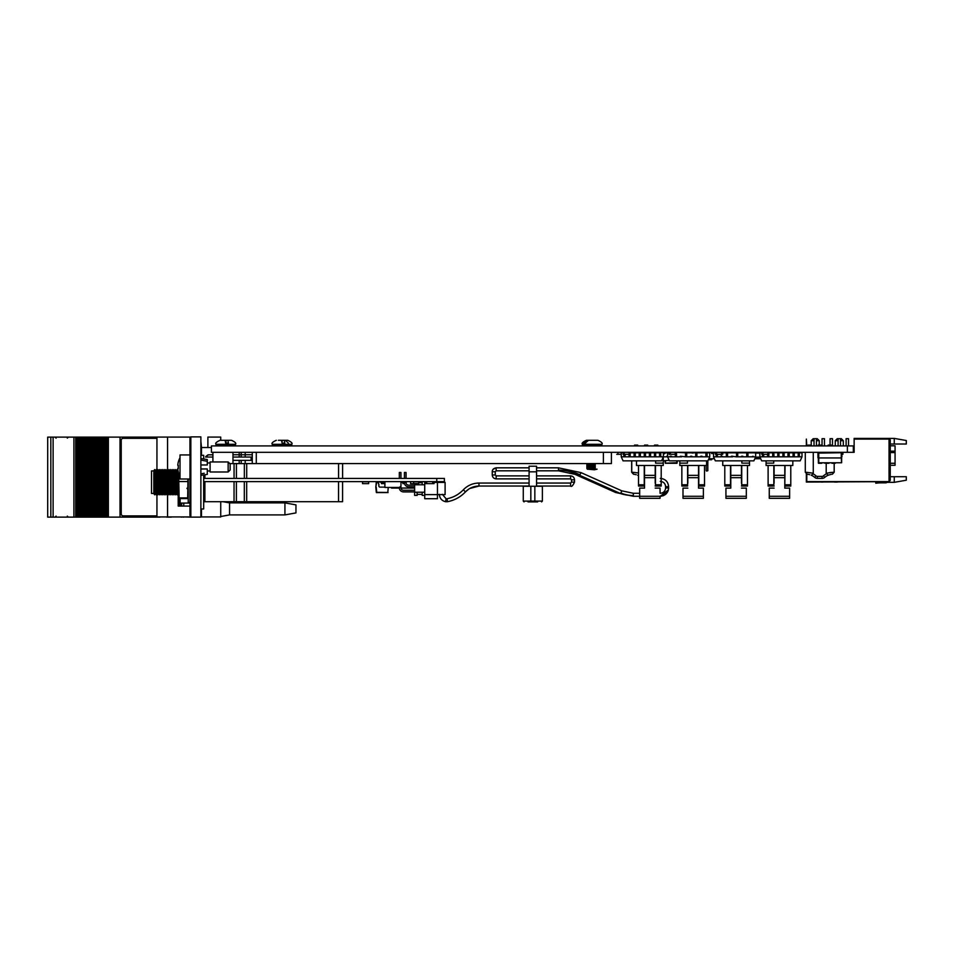 <?xml version="1.0" encoding="UTF-8"?>
<svg xmlns="http://www.w3.org/2000/svg" width="954" height="954" viewBox="0 0 954 954"><rect width="100%" height="100%" fill="white"/><g stroke="black" fill="none" stroke-linecap="round" stroke-linejoin="round"><path stroke-width="1.43" d="M200.877 517.116L200.877 436.884L190.836 436.884L190.836 517.116L200.877 517.116M189.953 490.344L189.953 479.003L190.037 489.39M190.037 504.094L189.953 489.39L189.953 505.477M189.953 515.506L190.037 439.293L190.836 439.293M190.037 514.707L190.836 514.707M189.953 454.939L189.953 438.089L189.953 454.939M190.037 439.293L190.037 438.089L190.037 439.293M189.953 484.238L189.953 485.204L189.953 484.238M189.953 482.641L189.953 480.601L189.953 482.641M167.57 469.75L167.57 437.075L156.945 437.075L156.945 470.775M156.945 493.612L156.945 516.925L190.836 516.925M167.57 494.637L167.57 516.925M178.207 493.993L178.207 506.085L189.953 506.085M167.57 437.075L190.836 437.075M200.877 441.499L201.473 447.509L211.418 447.509M201.473 511.702L200.877 511.702M220.732 440.295L220.732 437.075L207.889 437.075L207.889 447.509M201.473 508.971L201.473 516.925L220.732 516.925L220.732 501.697M239.192 452.327L239.192 457.061M239.192 460.365L239.192 463.584M284.924 502.877L284.924 514.91L295.955 512.906L295.955 504.881L284.924 502.877L229.556 502.877L223.045 501.697M284.924 514.91L229.556 514.91L229.556 502.877M201.473 447.509L201.473 455.332M102.567 517.116L103.235 517.116L103.235 437.123L103.211 517.116L103.235 437.123L101.029 437.123L101.029 517.116L101.017 437.123L99.371 437.123L99.371 517.116L99.407 437.123L97.833 437.123L97.833 517.116L97.821 437.123L96.163 437.123L96.199 517.116L96.163 437.123L94.625 437.123L94.625 517.116L94.613 437.123L92.967 437.123L92.967 517.116L91.429 517.116L91.417 437.123L91.429 517.116L90.427 517.116L90.427 437.123L93.003 437.123L93.003 517.116L100.003 517.116L100.003 437.123L100.027 517.116L102.567 517.116L102.567 437.123M100.027 517.116L100.039 437.123M96.831 517.116L96.831 437.123M93.623 517.116L93.623 437.123M90.403 437.123L90.403 517.116L90.427 437.123L89.759 437.123L89.759 517.116L89.807 437.123M90.403 517.116L89.807 517.116M89.759 517.116L88.579 517.116L88.579 437.123L89.759 437.123M88.221 437.123L88.221 517.116L88.579 437.123M88.209 437.123L87.196 437.123L87.196 517.116L87.219 437.123L87.219 517.116L88.209 517.116M87.196 517.116L86.564 437.123L87.196 437.123M86.564 517.116L86.564 437.123L85.025 437.123L85.025 517.116L85.013 437.123L83.356 437.123L83.356 517.116L81.817 517.116L81.805 437.123L81.817 517.116L80.828 517.116L80.828 437.123L83.403 437.123L83.356 517.116L86.564 517.116M84.024 517.116L84.024 437.123M80.816 437.123L80.792 517.116L80.816 437.123L80.16 437.123L80.16 517.116L80.196 437.123M80.792 517.116L80.196 517.116M80.16 517.116L78.967 517.116L78.967 437.123L80.16 437.123M78.967 437.123L78.967 517.116M78.61 517.116L77.62 517.116L77.62 437.123L78.61 437.123M77.62 517.116L76.952 517.116L76.952 437.123L77.62 437.123M47.7 437.123L47.7 517.116L47.7 437.123L76.952 437.123M73.899 437.123L73.899 517.116L76.952 517.116M53.114 437.123L53.114 517.116L73.899 517.116M47.7 517.116L50.824 517.116L50.824 437.123L50.836 517.116L53.114 517.116M171.231 516.925L179.602 516.925M179.602 506.085L179.602 498.56M166.843 516.925L160.033 516.925M156.945 437.123L120.013 437.123L120.013 517.116L120.085 437.123M160.033 517.116L120.085 517.116M104.582 517.116L104.582 437.123L104.236 517.116L120.013 517.116M107.611 517.116L107.611 437.123L120.013 437.123M107.611 437.123L107.42 517.116M106.431 517.116L106.431 437.123L107.42 437.123M105.775 517.116L105.775 437.123L106.431 437.123M104.582 437.123L105.775 437.123M103.235 437.123L104.224 437.123L104.224 517.116L103.235 517.116M189.953 503.08L183.764 503.08L183.764 506.085M183.764 516.925L190.836 517.116M181.642 506.085L181.642 503.08L183.764 503.08M183.764 517.116L181.642 516.925M181.642 503.08L180.151 503.08M180.151 516.925L181.642 517.116M180.103 506.085L180.103 498.56L180.151 506.085L179.602 502.198M171.231 517.116L166.712 517.116L171.231 517.116M123.281 515.911L156.838 515.911A2.003 2.003 -90 0 0 156.945 515.911M156.945 438.327A2.003 2.003 -90 0 0 156.838 438.327L123.221 438.327A2.003 2.003 -90 0 0 121.23 440.331L121.23 513.908A2.003 2.003 -90 0 0 123.221 515.911L156.838 515.911M180.008 454.939L180.008 479.003L190.037 479.003L190.037 454.939L180.008 454.939M200.877 473.888L204.192 473.244M200.877 468.974L207.292 468.974L207.292 474.388L200.877 475.39M200.877 458.54L207.292 459.554L207.292 461.319L200.984 460.078M200.877 464.968L207.292 464.968L207.292 461.319M180.008 457.729A19.271 19.032 90 0 0 177.754 465.29L178.303 465.373A19.223 18.985 90 0 0 178.303 468.569L177.754 468.652A19.271 19.032 90 0 0 180.008 476.213M228.149 461.951L210.095 461.951L210.095 471.98L228.149 471.98L228.149 461.951L230.164 463.966L230.164 469.976L228.149 471.98M188.045 479.003L188.177 484.334M188.045 479.063L187.819 480.506M178.601 472.91L178.636 498.25M187.962 479.003L187.7 498.56L179.137 498.56L178.636 473.017M179.137 498.56L179.137 497.905L187.7 497.905M187.7 481.543L179.137 481.543M187.771 497.94L188.2 490.225M188.236 489.712L186.924 488.269M189.953 502.46L188.236 502.46L188.236 479.003M188.117 493.898L188.236 495.102M342.569 481.639L342.569 501.697L203.679 501.697L203.679 508.971L200.877 508.971M203.679 458.981L203.679 455.332L200.877 455.332M203.679 474.961L203.679 478.419L203.703 474.949M847.367 452.327L211.418 452.327L211.418 445.912L847.367 445.912L847.367 452.327L854.14 452.327L854.14 439.09L888.246 439.09L854.545 439.09M847.367 445.912L853.341 445.912L853.341 452.327M890.249 445.816L895.067 445.816L895.067 465.29L890.249 465.29M906.3 476.726L906.3 480.22L894.268 482.342L894.268 476.726L906.3 476.726M890.249 439.889L889.045 438.685L889.045 481.615L890.249 480.411L890.249 439.889M894.268 438.399L906.3 440.521L906.3 444.015L894.268 444.015L894.268 438.399L854.14 438.399L854.14 439.09M894.268 444.015L890.249 444.015M888.246 438.685L889.045 438.685M889.045 481.615L806.798 481.615L806.798 474.174M894.268 476.726L890.249 476.726M894.268 482.342L886.981 482.342M875.808 483.201A42.131 42.131 0 0 1 881.222 482.855A42.131 42.131 0 0 0 875.808 483.201A42.131 42.131 0 0 1 881.222 482.855A42.131 42.131 0 0 0 875.808 483.201A42.131 42.131 0 0 1 881.222 482.855A42.131 42.131 0 0 0 875.808 483.201A42.131 42.131 0 0 1 881.222 482.855A42.131 42.131 0 0 0 875.808 483.201A42.131 42.131 0 0 1 881.222 482.855A42.131 42.131 0 0 0 875.808 483.201A42.131 42.131 0 0 1 881.222 482.855A42.131 42.131 0 0 0 875.808 483.201A42.131 42.131 0 0 1 881.222 482.855A42.131 42.131 0 0 0 875.808 483.201A42.131 42.131 0 0 1 881.222 482.855A42.131 42.131 0 0 0 875.808 483.201A42.131 42.131 0 0 1 881.222 482.855A42.131 42.131 0 0 0 875.808 483.201A42.131 42.131 0 0 1 881.222 482.855A42.131 42.131 0 0 0 875.808 483.201A42.131 42.131 0 0 1 881.222 482.855A42.131 42.131 0 0 0 875.808 483.201L875.736 482.784A42.131 42.131 0 0 1 881.019 482.462L885.24 482.462A2.003 2.003 0 0 0 885.92 482.342A2.003 2.003 0 0 1 885.24 482.462A2.003 2.003 0 0 0 885.92 482.342A2.003 2.003 0 0 1 885.24 482.462A2.003 2.003 0 0 0 886.445 482.056A2.003 2.003 0 0 1 885.24 482.462A2.003 2.003 0 0 0 886.445 482.056A2.003 2.003 0 0 1 885.24 482.462A2.003 2.003 0 0 0 886.445 482.056A2.003 2.003 0 0 1 885.24 482.462A2.003 2.003 0 0 0 886.445 482.056A2.003 2.003 0 0 1 885.24 482.462A2.003 2.003 0 0 0 886.445 482.056A2.003 2.003 0 0 1 885.24 482.462A2.003 2.003 0 0 0 885.92 482.342L885.706 482.056M838.101 438.685L838.101 445.912L838.101 438.685L841.309 438.685L843.312 440.688L840.498 440.688M838.101 440.688L835.287 440.688L835.287 445.912M814.024 445.912L814.024 438.685L817.232 438.685L819.236 440.688L816.433 440.688M814.024 440.688L811.21 440.688L811.21 445.101M846.115 438.685L846.115 445.912L846.115 438.685L848.523 438.685L848.523 445.912M830.075 445.101L830.075 438.685L832.484 438.685L832.484 445.912L832.484 438.685M822.05 438.685L822.05 445.912L822.05 438.685L824.459 438.685L824.459 445.912L824.459 438.685M835.728 482.08L834.571 482.08L835.728 482.08M837.23 482.08L836.264 482.08M806.357 445.912L806.357 439.09L806.762 445.912M806.357 474.007L806.357 482.056L888.246 481.651L806.762 481.651L806.762 474.162M836.205 482.08L837.314 482.08M881.222 482.855L885.634 482.855A2.003 2.003 0 0 0 887.244 482.056M822.586 482.08L821.442 482.08L822.586 482.08M704.529 484.787L698.793 484.787L698.543 486.051L704.529 486.051L704.529 465.469L706.568 465.469L706.568 460.842M698.793 484.787L698.793 465.469L679.808 465.469L679.808 460.842M687.584 484.787L681.848 484.787L681.848 486.051L687.584 486.051L687.584 468.068M681.848 484.787L681.848 465.469M687.452 460.842L687.452 463.131L679.808 463.131M698.793 465.469L704.529 465.469M687.584 467.21L687.584 465.469M689.241 452.816A4.174 4.174 0 0 0 687.274 452.327M682.992 488.126L687.834 488.126L682.992 488.126L682.992 498.31L703.384 498.31L682.992 498.31M682.992 496.283L703.384 496.283L703.384 498.31M698.543 465.469L698.543 477.692L687.834 477.692L687.834 465.469M698.543 477.692L698.543 488.126L703.384 488.126L698.543 488.126L698.543 483.201M687.834 477.692L687.834 483.201M703.384 496.283L703.384 488.126M697.135 452.816A4.174 4.174 0 0 1 699.103 452.327M655.47 475.509L655.47 465.469L638.524 465.469L638.524 484.787L644.26 484.787L644.26 465.469M655.47 484.787L655.219 486.051L661.205 486.051L661.205 465.469L655.47 465.469L655.47 484.787L661.205 484.787M638.524 484.787L638.524 486.051L644.26 486.051L644.26 484.787M638.524 465.469L636.485 465.469L636.485 460.842M663.245 457.157L663.245 465.469L661.205 465.469L661.205 472.934L661.205 465.469M655.601 460.842L655.601 463.131L663.245 463.131M661.205 476.189L661.205 474.555L661.205 476.189M664.032 453.961L664.95 453.424L664.032 453.961M655.219 465.469L655.219 477.692L644.51 477.692L644.51 488.126L639.681 488.126L644.51 488.126L644.51 483.201M651.141 477.692L655.219 477.692L655.219 483.201M639.681 488.126L639.681 498.31L660.061 498.31L639.681 498.31M536.565 467.83L558.484 467.83L580.986 472.612L621.805 490.833L633.325 493.278L633.325 496.271L660.061 496.283L660.061 498.31M648.589 477.692L644.51 477.692L644.51 465.469M660.061 493.278L660.061 488.126L655.219 488.126L660.061 488.126M657.819 452.327L658.844 452.327M645.476 452.327L645.476 456.382L644.272 456.382L644.272 452.327A4.174 4.174 0 0 0 643.95 452.327M760.732 458.743L755.127 458.743L755.294 457.944M755.127 458.743L757.118 458.755M625.085 454.295L625.085 456.835L635.281 456.835L634.076 456.382L634.076 452.816L635.281 452.816L635.281 456.835L655.66 456.835L654.456 456.382L654.456 452.816L655.66 452.816L655.66 456.835L659.548 456.835L659.548 452.327M655.66 452.816L660.752 452.816L660.752 456.835L663.388 456.835L661.599 460.842L623.045 460.842L621.257 456.835L621.257 452.816L624.202 452.816M640.372 456.382L639.168 456.382L639.168 452.816L640.372 452.816L640.372 456.835M639.168 452.816L630.224 452.816M630.189 454.331L630.189 456.382L628.984 456.382L628.984 454.295M628.984 456.835L630.189 456.382M640.372 452.816L650.568 452.816L650.568 456.835L649.364 456.835M644.272 456.382L645.476 456.835M650.568 456.382L649.364 456.382L649.364 452.816M660.752 452.327L663.388 452.816L663.388 456.835L667.597 456.835L667.597 452.816L663.388 452.816M659.548 456.835L660.752 456.382M621.257 456.835L623.88 456.835L623.88 452.816M623.88 456.835L625.085 456.835M654.456 452.816L650.568 452.816M671.425 456.227L670.221 456.227L671.425 456.835L680.417 456.835L680.417 456.227L685.509 456.835L685.509 452.816L686.713 452.816L686.713 456.835L695.704 456.835L695.704 452.816L696.909 452.816L696.909 456.835L709.728 456.835L709.728 452.816L707.093 452.816L707.093 456.835L705.888 456.835L705.888 452.816L707.093 452.816M685.509 456.835L686.713 456.835M686.713 452.816L705.888 452.816M695.704 456.835L696.909 456.835M700.796 456.382L702.001 456.382M705.888 456.382L707.093 456.382M685.509 452.816L676.529 452.327L676.529 456.835M675.325 456.835L675.325 454.331M700.796 456.835L700.796 456.227L702.001 456.835M690.601 456.835L690.601 456.227L691.805 456.835M690.601 456.227L691.805 456.227M700.796 456.227L702.001 456.227M669.183 452.816L667.597 452.816M709.728 456.835L707.94 460.842L669.386 460.842L667.597 456.835L671.425 456.835M670.221 456.227L670.221 456.835M680.417 456.835L681.621 456.835M669.148 460.305L663.245 460.842M666.858 456.227L667.597 456.227L666.858 456.227M670.686 456.835L670.686 456.227M763.701 456.739L763.045 456.835M739.863 452.327L737.37 452.733L740.244 452.733M759.253 452.733L755.174 452.733M752.146 452.733L750.977 452.733M760.016 457.145L755.52 457.145M755.163 457.944L760.374 457.944L755.163 457.944M706.616 471.097L707.82 470.704L706.616 471.097M707.82 460.842L707.82 470.704M706.222 465.469L706.222 470.704M717.36 454.295L717.36 456.835L721.26 456.835L721.26 454.295L721.26 456.227L722.464 456.835L731.444 456.835L731.444 456.227L736.548 456.835L736.548 452.816L737.752 452.816L737.752 456.835L746.732 456.835L746.732 452.816L747.936 452.816L747.936 456.835L755.663 456.835L753.875 460.842L715.321 460.842L713.532 456.835L713.532 452.816L715.488 452.816M727.556 452.816L727.556 456.382L726.352 456.382L726.352 452.816L746.732 452.816M736.548 456.835L737.752 456.835M746.732 456.835L747.936 456.835M717.36 456.382L716.156 456.382L716.156 454.331M726.352 456.382L727.556 456.382M721.26 456.227L722.464 456.382L721.26 456.835M741.64 456.227L742.844 456.227L741.64 456.835M742.844 456.227L742.844 456.835M753.028 456.835L753.028 456.227L751.824 456.835M755.663 456.835L755.663 452.816L747.936 452.816M726.352 452.816L722.715 452.816M713.532 456.835L717.36 456.835M731.444 456.227L732.648 456.227M731.444 456.835L732.648 456.835M775.495 452.816A4.174 4.174 0 0 0 773.897 452.339L773.897 456.835L784.081 456.835L782.876 456.382L782.876 452.816L784.081 452.816L784.081 456.835L794.277 456.835L793.072 456.382L793.072 452.816L794.277 452.816L794.277 456.835L798.164 456.835L798.164 452.327L799.369 452.327L799.369 456.835L802.004 456.835L800.215 460.842L761.662 460.842L759.873 456.835L759.873 452.816L761.805 452.816M794.277 452.816L802.004 452.816L802.004 456.835M798.164 456.835L799.369 456.835M778.989 456.382L777.784 456.382L777.784 452.816L778.989 452.816L778.989 456.835M777.784 452.816L772.692 452.327M767.827 452.816L768.805 452.816L768.805 456.382L767.6 456.835L767.6 454.295M759.873 456.835L773.897 456.835L772.692 456.382L772.692 452.816L768.805 452.816M772.692 456.382L773.897 456.835M784.081 452.816L787.98 452.327M782.876 456.382L784.081 456.835M789.185 452.327L789.185 456.835L787.98 456.835M789.185 456.382L787.98 456.382L787.98 452.816L793.072 452.816M763.701 454.295L763.701 456.835L762.496 456.382L762.496 454.331M782.876 452.816L778.989 452.816M749.498 460.842L749.498 465.469L724.79 465.469L724.79 484.787L730.514 484.787L730.514 465.469M741.473 486.051L747.459 486.051L741.473 486.051M724.79 486.051L730.514 486.051L724.79 486.051L724.79 484.787M730.514 484.787L730.514 486.051M724.79 465.469L722.75 465.469L722.75 460.842M741.854 456.227L741.854 456.835M741.854 460.842L741.854 463.131L749.498 463.131M747.471 465.469L747.459 486.051M741.723 475.509L741.723 465.469L741.723 484.787L747.459 484.787M741.723 486.051L741.723 484.787M747.471 476.189L747.471 474.555L747.471 476.189M741.473 465.469L741.473 477.692L730.776 477.692L730.776 488.126L725.934 488.126L730.776 488.126L730.776 483.201M741.473 477.692L741.473 483.201M725.934 488.126L725.934 498.31L746.314 498.31L725.934 498.31M725.934 496.283L746.314 496.283L746.314 498.31M730.776 477.692L730.776 465.469M746.314 496.283L746.314 488.126L741.473 488.126L746.314 488.126M750.285 452.816L751.132 452.816M742.033 452.327A4.174 4.174 0 0 0 740.065 452.816M745.098 452.327L744.084 452.327M732.183 452.816A4.174 4.174 0 0 0 730.215 452.327M790.783 486.051L785.047 486.051L790.783 486.051L790.783 465.469L792.822 465.469L792.822 460.842M785.047 486.051L786.072 486.051L784.796 486.051L785.047 465.469L773.837 465.469L773.837 468.068M768.113 486.051L774.099 486.051L768.113 486.051L768.113 465.469L766.074 465.469L766.074 460.842M773.837 486.051L773.837 465.469L768.113 465.469L768.101 472.934L768.101 465.469M773.718 460.842L773.718 463.131L766.074 463.131M785.047 465.469L790.783 465.469M769.258 488.126L774.099 488.126L769.258 488.126L769.258 498.31L789.638 498.31L769.258 498.31M769.258 496.283L789.638 496.283L789.638 498.31M784.796 465.469L784.796 477.692L774.099 477.692L774.099 465.469M784.796 477.692L784.796 488.126L789.638 488.126L784.796 488.126L784.796 483.201M774.099 477.692L774.099 483.201M789.638 496.283L789.638 488.126M785.357 452.327A4.174 4.174 0 0 0 783.389 452.816M670.567 463.274L665.32 463.274L670.567 463.155M670.924 463.274L670.209 463.274L670.924 463.274M671.521 463.274L676.994 463.274L671.521 463.155M666.882 452.494L669.183 452.494L666.488 452.816M665.176 462.797L664.986 460.842L665.57 463.155L676.696 462.762L676.875 460.842M677.28 460.842L677.101 462.797L677.28 460.842M676.994 463.036L665.57 463.155M665.606 452.816L666.524 452.733M665.391 460.842L665.57 462.762M671.437 463.274L668.551 463.274L671.437 463.274M671.056 463.274L668.933 463.274L671.056 463.274M688.454 452.494L693.057 453.09M841.595 452.756L841.607 454.772L841.643 452.733L818.377 452.733L818.317 457.944L818.377 463.155L818.329 452.733L818.782 457.944L818.723 453.09L841.643 452.733L841.643 462.762L841.595 452.768M818.365 454.45L818.377 453.77L818.365 454.45M818.365 456.608L818.365 454.772L818.365 456.608M818.782 462.797L841.595 462.762L841.249 457.944L818.782 457.944L818.782 462.797L841.643 462.762M842 456.608L841.643 454.45L841.249 457.944L841.249 453.09M824.53 463.155L826.772 463.155M834.309 463.155L833.379 463.155M841.607 454.772L841.607 457.813L841.631 454.772M842.036 454.45L841.643 453.77M817.96 457.813L817.924 452.494L817.96 457.813M831.936 463.274L835.275 463.274L831.936 463.274M821.728 463.274L818.496 463.274L821.728 463.274M826.76 463.274L828.99 463.274L826.76 463.274M833.689 463.274L835.275 463.274L833.689 463.274M711.97 459.351L711.97 458.743L711.577 459.745L708.428 459.745M714.391 458.743L708.87 458.743M711.577 453.532L713.532 453.532L711.577 453.532L711.577 452.327M842.919 452.327L842.919 454.331L842.036 454.331M617.93 452.327L617.93 454.295L621.257 454.295M616.725 454.331L617.93 454.331L616.725 454.331M654.527 445.912L654.527 445.101L657.831 445.101L657.831 445.912M638.524 472.969L632.693 472.278A2.003 1.574 96.1 0 0 634.052 474.269L636.187 474.675M638.524 475.593A12.855 12.855 0 0 0 637.713 475.211A12.855 12.855 0 0 1 638.524 475.593M636.163 445.101C641.505 445.101 630.821 445.101 636.163 445.101M646.192 445.101C651.534 445.101 640.849 445.101 646.192 445.101M633.969 474.269L636.091 474.675M638.524 475.641A12.855 12.855 0 0 0 637.63 475.211A12.855 12.855 0 0 1 638.524 475.641M636.079 445.101C641.41 445.101 630.737 445.101 636.079 445.101M646.108 445.101C651.439 445.101 640.766 445.101 646.108 445.101M813.273 452.327L813.273 473.208L806.237 472.278A2.003 1.574 96.1 0 0 807.597 474.269L809.719 474.675M813.273 473.208L813.13 473.888A14.859 14.859 0 0 1 816.064 475.903A2.003 2.003 0 0 0 817.387 476.404L822.086 476.404L822.086 478.407L817.387 478.407L822.086 478.407A4.007 4.007 0 0 0 824.733 477.405A12.855 12.855 0 0 1 828.215 475.211A12.855 12.855 0 0 0 824.733 477.405A12.855 12.855 0 0 1 828.215 475.211L826.2 473.208L826.2 463.155M822.086 476.404A2.003 2.003 0 0 0 823.409 475.903A14.859 14.859 0 0 1 826.343 473.888L826.2 473.208L833.236 472.278L829.706 472.612M830.946 474.4L828.215 475.211M813.13 473.888L811.258 475.211A12.855 12.855 0 0 1 814.728 477.405A12.855 12.855 0 0 0 811.258 475.211M817.387 476.404L817.387 478.407A4.007 4.007 0 0 1 814.728 477.405L816.064 475.903M828.155 445.912L828.155 445.101L831.375 445.101L831.375 445.912M808.098 445.912L808.098 445.101L811.305 445.101L811.305 445.912M819.736 445.101C825.079 445.101 814.394 445.101 819.736 445.101M759.277 452.327L759.873 454.331M624.202 454.295L624.202 452.327L624.202 454.295L629.02 454.295L629.02 452.327L629.008 454.331L630.224 454.331L630.224 452.327M624.202 454.331L622.998 454.331L624.202 454.331M676.41 452.327L676.41 454.331L675.205 454.331L675.205 452.327L675.205 454.295L670.388 454.295M670.388 452.327L670.388 454.331L669.183 454.331L669.183 452.327L669.183 454.331M716.692 454.295L716.692 452.327L716.692 454.295L721.51 454.295L721.51 452.327M722.715 454.331L722.715 452.327L722.715 454.331L721.498 454.295M715.488 454.331L715.488 452.327L715.488 454.331L716.692 454.331L715.488 454.331M716.692 454.331L716.692 452.327M763.021 454.295L763.021 452.327L763.009 454.295L767.827 454.295L767.827 452.327M763.021 454.331L761.805 454.331L763.009 454.331L763.009 452.327M761.805 454.331L761.805 452.327M769.031 454.331L767.827 454.331L769.031 454.331M436.765 481.639L444.385 481.639L444.385 478.419L203.703 478.419L203.667 481.639L436.765 481.639L436.765 478.419M424.721 492.228L414.632 492.228L414.632 483.511M417.125 483.511L417.125 484.787M414.632 484.787L424.721 484.787M422.217 492.228L422.217 495.388L424.721 495.388L424.721 481.639M417.125 494.375L422.217 494.375M414.632 492.228L414.632 495.388L417.125 495.388L417.125 492.228M422.217 482.652L422.217 484.787L422.217 481.639L422.217 484.787L422.217 482.652L418.675 482.652M422.217 481.639L422.217 484.787M414.632 490.261L403.494 490.261A2.552 2.552 0 0 1 400.942 487.709A2.552 2.552 0 0 0 403.494 490.261A2.552 2.552 0 0 1 400.942 487.709A2.552 2.552 0 0 0 403.494 490.261A2.552 2.552 0 0 1 400.942 487.709A2.552 2.552 0 0 0 403.494 490.261A2.552 2.552 0 0 1 400.942 487.709A2.552 2.552 0 0 0 403.494 490.261A2.552 2.552 0 0 1 400.942 487.709A2.552 2.552 0 0 0 403.494 490.261A2.552 2.552 0 0 1 400.942 487.709A2.552 2.552 0 0 0 403.494 490.261A2.552 2.552 0 0 1 400.942 487.709A2.552 2.552 0 0 0 403.494 490.261A2.552 2.552 0 0 1 400.942 487.709L400.942 485.86M403.494 491.894L414.632 491.894L403.494 491.894A4.174 4.174 0 0 1 399.321 487.709L399.321 487.446M399.321 478.419L399.321 472.48L400.942 472.48L400.942 478.419M400.942 487.709A2.552 2.552 0 0 0 403.494 490.261A2.552 2.552 0 0 1 400.942 487.709A2.552 2.552 0 0 0 403.494 490.261A2.552 2.552 0 0 1 400.942 487.709A2.552 2.552 0 0 0 403.494 490.261A2.552 2.552 0 0 1 400.942 487.709A2.552 2.552 0 0 0 403.494 490.261A2.552 2.552 0 0 1 400.942 487.709A2.552 2.552 0 0 0 403.494 490.261A2.552 2.552 0 0 1 400.942 487.709A2.552 2.552 0 0 0 403.494 490.261A2.552 2.552 0 0 1 400.942 487.709A2.552 2.552 0 0 0 403.494 490.261A2.552 2.552 0 0 1 400.942 487.709A2.552 2.552 0 0 0 403.494 490.261A2.552 2.552 0 0 1 400.942 487.709A2.552 2.552 0 0 0 403.494 490.261M408.586 486.79L414.632 486.79L408.586 486.79A4.174 4.174 0 0 1 404.413 482.617L404.413 482.617M404.413 472.468L404.413 478.419L404.413 472.468L404.413 478.419L404.413 472.468L404.413 478.419L404.413 472.468L406.046 472.468L406.046 478.419M414.632 485.157L408.586 485.157A2.552 2.552 0 0 1 406.046 482.617L406.046 481.639M406.046 482.617A2.552 2.552 0 0 0 408.586 485.157A2.552 2.552 0 0 1 406.046 482.617A2.552 2.552 0 0 0 408.586 485.157A2.552 2.552 0 0 1 406.046 482.617A2.552 2.552 0 0 0 408.586 485.157A2.552 2.552 0 0 1 406.046 482.617A2.552 2.552 0 0 0 408.586 485.157A2.552 2.552 0 0 1 406.046 482.617A2.552 2.552 0 0 0 408.586 485.157A2.552 2.552 0 0 1 406.046 482.617A2.552 2.552 0 0 0 408.586 485.157M380.813 482.438L380.801 481.639L380.837 482.438L384.915 482.438L384.915 481.639L384.915 487.446L399.619 487.446L400.966 485.848L400.966 481.639M384.915 487.446L384.796 482.438M404.973 482.438L400.966 482.438L404.961 482.438L404.961 481.639M380.873 482.438L380.896 481.639L380.896 482.438M377.593 482.032L380.801 481.806L377.593 482.211L378.869 484.083L378.869 485.92A1.204 1.204 90 0 0 380.062 487.124L384.426 487.124A1.204 1.204 90 0 0 384.796 487.065M376.389 492.574L388.063 492.574L376.389 492.336L387.813 492.467L388.242 487.446M376.675 492.467L375.828 487.255L376.281 492.097M376.723 482.032L375.828 487.255L376.639 482.032L377.641 482.032L378.702 483.761L378.857 485.92A1.204 1.204 90 0 0 380.062 487.124L380.062 487.124M376.723 492.467L376.234 487.255M375.793 487.255L376.246 482.402M422.217 482.032L420.952 482.652M421.37 482.032L421.31 482.652M424.721 481.806L425.484 481.806L424.721 481.806M406.058 482.843L406.619 481.639M391.51 487.446L391.51 488.054L399.332 488.054M400.966 488.054L414.632 488.054M391.557 488.054L391.557 487.446M410.578 483.642L410.566 481.639L410.578 483.642L413.583 483.642L413.583 481.639M404.544 483.642L402.993 483.642L402.993 482.438M414.632 483.642L413.583 483.642M382.661 483.595L382.661 482.438L382.661 483.642L381.457 483.642L384.796 483.595M434.058 481.639L434.058 483.642L432.854 483.642L432.854 481.639L432.854 483.642L425.484 483.642L425.484 481.639L425.484 483.642M428.036 483.595L426.832 483.595M432.711 483.642L432.711 481.639M426.688 481.639L426.688 483.642M418.675 481.639L418.675 483.642L413.583 483.511M417.78 481.77L413.583 481.77L417.78 481.639M362.544 481.639L362.544 483.642L368.661 483.642L368.661 481.639M363.45 481.639L367.755 481.639M367.755 481.77L363.45 481.77M168.262 470.93L168.262 493.456L169.061 494.828L169.061 469.559L168.262 470.93L167.463 469.559L167.463 494.828L168.262 493.456M167.463 469.559L166.664 470.93L166.664 493.456L167.463 494.828M166.664 470.93L165.853 469.559L165.853 494.828L166.664 493.456M165.054 470.93L165.054 493.456L165.853 494.828L165.054 493.456L164.255 494.828L164.255 469.559L165.054 470.93L165.853 469.559M163.444 470.93L163.444 493.456L164.255 494.828L163.444 493.456L162.645 494.828L162.645 469.559L163.444 470.93L164.255 469.559M161.846 470.93L161.846 493.456L162.645 494.828L161.846 493.456L161.047 494.828L161.047 469.559L161.846 470.93L162.645 469.559L161.846 470.93M161.047 469.559L160.236 470.93L160.236 493.456L161.047 494.828L161.846 493.456L162.645 494.828L161.846 493.456L161.047 494.828L161.846 493.456L162.645 494.828L161.846 493.456L161.047 494.828L161.846 493.456M160.236 470.93L159.437 469.559L159.437 494.828L160.236 493.456L159.437 494.828L158.638 493.456L157.827 494.828L157.827 469.559L158.638 470.93L158.638 493.456M157.827 494.828L157.028 493.456L157.028 470.93L157.827 469.559L158.638 470.93L159.437 469.559M153.821 470.93L153.821 493.456L151.519 493.456L151.519 470.93L153.821 470.93L154.62 469.559L155.43 470.93L156.229 469.559L157.028 470.93L156.229 469.559L155.43 470.93L154.62 469.559L154.62 494.828L155.43 493.456L156.229 494.828L155.43 493.456L155.43 470.93L156.229 469.559L157.028 470.93L156.229 469.559L156.229 494.828L157.028 493.456M178.028 470.692L177.897 493.456L178.601 494.685L177.897 493.456M176.287 470.93L176.287 493.456L177.086 494.828L177.086 469.559L176.287 470.93M174.677 470.93L174.677 493.456L175.488 494.828L175.488 469.559L174.677 470.93M173.079 470.93L173.079 493.456L173.878 494.828L173.878 469.559L173.079 470.93L173.878 469.559M171.47 470.93L171.47 493.456L172.28 494.828L172.28 469.559L171.47 470.93L172.28 469.559M169.872 470.93L169.872 493.456L170.671 494.828L170.671 469.559L169.872 470.93M158.638 470.93L157.827 469.559L158.638 470.93M155.43 470.93L154.62 469.559L155.43 470.93L154.62 469.559L155.43 470.93L156.229 469.559M338.551 501.697L338.551 481.639L244.319 481.639L244.319 501.697M203.679 501.697L203.679 481.639M342.593 463.584L342.593 478.419L342.593 463.584L229.783 463.584M338.575 463.584L338.575 478.419L244.355 478.419L244.355 463.584M246.704 478.419L246.704 463.584L236.52 463.584L247.229 463.584L236.497 463.584L247.205 463.584M212.909 454.808L208.401 454.808L205.563 457.061L212.909 457.061M232.967 460.365L251.129 460.365L251.129 457.061L232.967 457.061M211.418 454.736L212.909 454.736L211.418 454.736M232.967 454.736L252.261 454.736L232.967 454.736M245.202 463.561L232.967 463.561L252.261 463.561L245.202 463.561L245.202 460.365M241.195 452.327L241.195 457.061M241.195 460.365L241.195 463.561M611.419 452.327L611.419 463.561L232.967 463.561L252.261 463.561L252.261 452.327M597.18 440.295L588.475 440.295L585.315 443.097L583.669 443.097L586.448 440.295L595.845 440.295M585.315 443.097L583.669 443.097M594.414 469.773L587.247 469.177L597.073 469.177L594.414 469.773M597.073 469.177L587.247 469.177M595.26 467.567L586.841 467.567L595.26 467.567M595.26 468.378L586.841 468.378L595.26 468.378M595.26 465.969L586.841 465.969L595.26 465.969M595.26 466.768L586.841 466.768L595.26 466.768M595.26 464.359L586.841 464.359L595.26 464.359M595.26 465.17L586.841 465.17L595.26 465.17M597.478 463.561L586.841 463.561M288.37 443.097L285.389 440.295L278.365 440.295M287.19 440.295L279.784 440.295M596.047 440.295L589.047 440.295M586.448 440.295C582.751 441.988 581.415 443.324 582.429 444.302L582.429 445.101L601.891 445.101L601.891 444.302C602.904 443.324 601.569 441.988 597.884 440.295C601.569 441.976 602.904 443.312 601.891 444.302L582.429 444.302C581.415 443.312 582.763 441.976 586.448 440.295L586.841 440.295M231.345 440.295L221.376 440.295M227.899 440.295L228.435 443.097L225.645 443.097L226.372 440.295L231.464 440.295L223.594 440.295M282.122 441.452L282.563 440.295L287.75 440.295C291.423 441.952 292.771 443.288 291.757 444.302L272.307 444.302C271.306 443.288 272.641 441.952 276.314 440.295C272.641 441.952 271.306 443.288 272.307 444.302L273.106 445.912L272.307 445.101L291.757 445.101L290.958 445.912M281.502 440.295L282.11 443.097L284.876 443.097L284.28 440.295M225.12 440.295L225.645 443.097M424.721 495.388L424.721 498.715L437.457 498.715L437.457 494.637L445.101 494.637L445.101 482.414L437.457 482.414L437.457 494.637L424.721 494.637M437.457 494.637L437.457 482.414L434.058 482.414M425.484 482.414L424.721 482.414M433.235 498.727L428.942 498.727L433.235 498.727M536.565 483.046L570.611 483.046L571.518 482.14L574.511 482.14L574.511 479.79C574.284 477.417 572.984 476.118 570.611 475.879L536.565 475.879L570.611 475.879L570.611 478.884L536.565 478.884M620.971 493.063A30.516 29.109 180 0 0 633.325 495.555A31.291 29.836 180 0 1 620.935 493.123M579.245 474.52A48.952 46.686 -0 0 0 558.484 470.119A49.715 47.414 -0 0 1 579.567 474.591M620.875 493.218A32.818 31.303 180 0 0 633.325 495.555A32.054 30.564 180 0 1 620.911 493.17M620.851 493.266A33.593 32.031 180 0 0 633.325 495.555A34.356 32.758 180 0 1 620.815 493.313A35.119 33.497 180 0 0 633.325 495.555A35.882 34.225 180 0 1 620.768 493.397M620.732 493.433A36.657 34.952 180 0 0 633.325 495.555A37.421 35.692 180 0 1 620.708 493.468M576.967 474.043A43.586 41.559 -0 0 0 558.484 470.119A42.823 40.831 -0 0 1 576.645 473.971M577.623 474.174A45.124 43.025 -0 0 0 558.484 470.119A44.349 42.298 -0 0 1 577.301 474.102M578.267 474.317A46.651 44.492 -0 0 0 558.484 470.119A45.887 43.753 -0 0 1 577.945 474.245M578.923 474.448A48.189 45.947 -0 0 0 558.484 470.119A47.414 45.22 -0 0 1 578.601 474.388M620.672 493.504A38.184 36.419 180 0 0 633.325 495.555A38.959 37.146 180 0 1 620.649 493.54M576.001 473.828A41.284 39.376 -0 0 0 558.484 470.119A42.048 40.104 -0 0 1 576.323 473.899M558.484 467.83L558.484 470.823L579.448 475.271L620.338 493.456A39.722 37.886 180 0 0 620.517 493.54M621.805 490.833L620.577 493.564A39.722 37.886 180 0 0 633.325 495.555A40.485 38.613 180 0 1 620.267 493.492L633.325 496.271L639.681 496.271M574.499 473.327A39.746 37.91 -0 0 1 575.345 473.697M617.405 492.836L576.514 474.651L558.484 470.823L536.565 470.823L558.484 470.823L536.565 470.823L558.484 470.823L536.565 470.823L558.484 470.823L579.114 475.199L620.005 493.385A40.485 38.613 180 0 0 620.231 493.48M655.219 476.487L655.326 470.954M655.326 469.38L655.326 465.469M529.088 471.825L536.565 471.825L536.565 466.208L529.088 466.208L529.088 486.254M536.565 471.825L536.565 486.254M537.639 501.899L528.015 501.899M534.836 501.899L534.836 501.1L542.385 501.1L542.385 486.254L523.281 486.254L523.281 501.1L530.829 501.1L530.829 501.899M102.603 517.116L102.603 437.123M101.374 517.116L101.374 437.123M98.179 517.116L98.179 437.123M94.971 517.116L94.971 437.123M91.775 517.116L91.775 437.123M85.371 517.116L85.371 437.123M82.175 517.116L82.175 437.123M75.879 517.116L75.879 437.123M75.7 517.116L75.7 437.123M108.362 517.116L108.362 437.123M890.249 451.147L895.067 451.147M895.067 452.566L890.249 452.566M890.249 463.274L895.067 463.274M698.543 475.342L687.834 475.342M655.219 475.342L644.51 475.342M623.88 456.382L625.085 456.382M685.509 456.382L686.713 456.382M695.704 456.382L696.909 456.382M675.325 456.382L676.529 456.382M755.341 457.538L760.195 457.538M759.253 453.126L755.663 453.126M736.548 456.382L737.752 456.382M746.732 456.382L747.936 456.382M798.164 456.382L799.369 456.382M741.473 475.342L730.776 475.342M773.837 484.787L768.113 484.787M790.783 484.787L785.047 484.787M784.796 475.342L774.099 475.342M708.607 459.351L711.577 458.743M833.236 472.278A2.003 1.574 83.9 0 1 831.864 474.269M823.409 475.903L824.733 477.405M204.883 501.697L204.883 481.639M234.04 501.697L234.04 481.639M236.389 501.697L236.389 481.639M246.681 501.697L246.681 481.639M204.907 478.419L204.907 474.77M234.064 478.419L234.064 463.584M236.413 478.419L236.413 463.584M245.202 452.327L245.202 457.061M603.393 452.327L603.393 463.561M256.28 452.327L256.28 463.561M216.021 445.101L216.021 444.302C214.996 443.324 216.331 441.988 220.028 440.295C216.331 441.988 214.996 443.324 216.021 444.302L235.471 444.302L235.471 445.101L216.021 445.101L216.82 445.912M619.361 493.242L633.325 496.271L619.933 493.421M617.739 492.908L633.325 496.271L617.321 492.872M619.683 493.313L617.083 492.765M529.088 478.884L496.163 478.884C493.79 478.646 492.491 477.346 492.252 474.973L495.245 474.973L495.245 471.741L496.163 470.823L529.088 470.823L496.163 470.823L529.088 470.823L496.163 470.823L529.088 470.823L496.163 470.823L496.163 467.83L529.088 467.83M442.346 494.315L446.09 498.763L445.578 501.721L447.557 501.697C454.569 500.301 460.555 497.022 465.492 491.859L468.557 489.259L465.492 491.859C469.201 488.066 473.697 486.123 478.991 486.039L529.088 486.039L478.991 486.039L529.088 486.039L478.991 486.039L529.088 486.039L478.991 486.039L529.088 486.039L478.991 486.039L529.088 486.039L478.991 486.039L529.088 486.039L478.991 486.039L529.088 486.039L478.991 486.039L529.088 486.039L478.991 486.039L478.991 483.046L529.088 483.046M446.997 498.763L447.557 501.697C454.569 500.301 460.555 497.022 465.492 491.859L463.322 489.807C467.615 485.395 472.838 483.141 478.991 483.046C472.838 483.141 467.615 485.395 463.322 489.807C458.814 494.506 453.377 497.487 446.997 498.763L446.09 498.763M570.611 483.046L570.611 486.039C571.506 487.065 572.805 485.765 574.511 482.14L574.511 479.79C574.284 477.417 572.984 476.118 570.611 475.879C572.984 476.118 574.284 477.417 574.511 479.79C574.284 477.417 572.984 476.118 570.611 475.879C572.984 476.118 574.284 477.417 574.511 479.79C574.284 477.417 572.984 476.118 570.611 475.879C572.984 476.118 574.284 477.417 574.511 479.79C574.284 477.417 572.984 476.118 570.611 475.879C572.984 476.118 574.284 477.417 574.511 479.79C574.284 477.417 572.984 476.118 570.611 475.879C572.984 476.118 574.284 477.417 574.511 479.79C574.284 477.417 572.984 476.118 570.611 475.879C572.984 476.118 574.284 477.417 574.511 479.79C574.284 477.417 572.984 476.118 570.611 475.879C572.984 476.118 574.284 477.417 574.511 479.79C574.284 477.417 572.984 476.118 570.611 475.879M571.518 482.14L571.518 479.79L574.511 479.79M496.163 478.884L496.163 475.879L495.245 474.973L495.245 471.741L496.163 470.823M492.252 474.973L492.252 471.741L495.245 471.741M580.986 472.612L579.77 475.342L620.577 493.564L633.325 496.271M660.287 493.278C663.519 492.956 665.296 491.179 665.606 487.947L668.611 487.947L668.611 486.695C668.11 481.651 665.343 478.872 660.287 478.383C665.343 478.872 668.11 481.651 668.611 486.695C668.11 481.651 665.343 478.872 660.287 478.383C665.343 478.872 668.11 481.651 668.611 486.695C668.11 481.651 665.343 478.872 660.287 478.383C665.343 478.872 668.11 481.651 668.611 486.695C668.11 481.651 665.343 478.872 660.287 478.383C665.343 478.872 668.11 481.651 668.611 486.695C668.11 481.651 665.343 478.872 660.287 478.383C665.343 478.872 668.11 481.651 668.611 486.695C668.11 481.651 665.343 478.872 660.287 478.383C665.343 478.872 668.11 481.651 668.611 486.695C668.11 481.651 665.343 478.872 660.287 478.383C665.343 478.872 668.11 481.651 668.611 486.695C668.11 481.651 665.343 478.872 660.287 478.383C665.343 478.872 668.11 481.651 668.611 486.695L665.606 486.695C665.296 483.463 663.519 481.698 660.287 481.376M530.829 486.254L530.829 501.1L534.836 501.1L534.836 486.254M229.556 514.91L220.732 516.519M56.083 438.124L55.082 437.123M67.317 438.124L68.318 437.123M67.317 516.114L68.318 517.116M56.083 516.114L55.082 517.116M207.292 470.978L210.095 470.978M207.292 462.952L210.095 462.952M843.312 440.688L843.312 445.912M837.29 438.685L835.287 440.688M819.236 440.688L819.236 445.912M813.225 438.685L811.21 440.688M840.498 438.685L840.498 445.912L840.498 438.685M816.433 438.685L816.433 445.912L816.433 438.685M654.611 445.101L654.611 445.912M633.611 474.233L631.751 472.23L631.751 460.842M633.528 474.233L631.667 472.23L631.667 460.842M832.317 474.233L834.178 472.23L834.178 463.155M807.156 474.233L805.295 472.23L805.295 452.327M153.821 493.456L154.62 494.828M174.677 493.456L175.488 494.828M173.079 493.456L173.878 494.828M171.47 493.456L172.28 494.828M165.054 493.456L165.853 494.828L165.054 493.456M163.444 493.456L164.255 494.828L163.444 493.456M160.236 493.456L159.437 494.828L160.236 493.456M155.43 493.456L156.229 494.828L155.43 493.456M207.984 454.867L205.802 456.501M208.401 454.808L205.563 457.061L208.401 454.808M582.429 445.101L583.24 445.912M601.891 445.101L601.092 445.912M235.471 445.101L234.672 445.912L235.471 445.101M235.471 444.302C236.473 443.288 235.137 441.952 231.464 440.295C235.137 441.952 236.473 443.288 235.471 444.302M291.757 445.101L291.757 444.302C292.771 443.288 291.423 441.952 287.75 440.295M212.909 452.327L212.909 461.951M232.967 452.327L232.967 463.584M570.611 486.039L536.565 486.039L570.611 486.039C571.506 487.053 572.817 485.753 574.511 482.14C572.829 485.753 571.529 487.053 570.611 486.039C571.529 487.053 572.829 485.753 574.511 482.14C572.829 485.753 571.529 487.053 570.611 486.039C571.529 487.053 572.829 485.753 574.511 482.14C572.829 485.753 571.529 487.053 570.611 486.039C571.506 487.053 572.817 485.753 574.511 482.14C572.829 485.753 571.529 487.053 570.611 486.039C571.529 487.053 572.829 485.753 574.511 482.14C572.829 485.753 571.529 487.053 570.611 486.039C571.529 487.053 572.829 485.753 574.511 482.14C572.829 485.753 571.529 487.053 570.611 486.039C571.529 487.053 572.829 485.753 574.511 482.14C572.829 485.753 571.529 487.053 570.611 486.039C571.529 487.053 572.829 485.753 574.511 482.14M447.557 501.697C454.569 500.301 460.555 497.022 465.492 491.859C460.555 497.022 454.569 500.301 447.557 501.697C454.569 500.301 460.555 497.022 465.492 491.859C460.555 497.022 454.569 500.301 447.557 501.697C454.569 500.301 460.555 497.022 465.492 491.859C460.555 497.022 454.569 500.301 447.557 501.697C454.569 500.301 460.555 497.022 465.492 491.859C460.555 497.022 454.569 500.301 447.557 501.697C454.569 500.301 460.555 497.022 465.492 491.859C460.555 497.022 454.569 500.301 447.557 501.697C454.569 500.301 460.555 497.022 465.492 491.859C460.555 497.022 454.569 500.301 447.557 501.697C454.569 500.301 460.555 497.022 465.492 491.859C460.555 497.022 454.569 500.301 447.557 501.697L445.578 501.721L447.557 501.697M469.773 488.496L478.991 486.039L472.003 487.411M660.061 496.271L667.979 491.119M660.836 496.247L660.287 496.271C665.343 495.782 668.11 493.003 668.611 487.947C668.11 493.003 665.343 495.782 660.287 496.271C665.343 495.782 668.11 493.003 668.611 487.947C668.11 493.003 665.343 495.782 660.287 496.271C665.343 495.782 668.11 493.003 668.611 487.947L668.611 486.695M617.655 492.944L576.836 474.722L558.484 470.823L578.47 475.068L619.277 493.29M617.977 493.015L577.17 474.794L558.484 470.823L578.148 474.997L618.955 493.218M618.299 493.075L577.492 474.853L558.484 470.823L577.814 474.925L618.633 493.146M663.388 495.663L660.287 496.271L668.217 490.463M667.359 492.324L667.919 491.262M665.212 494.661L667.573 491.966M616.999 492.801L576.192 474.579L558.484 470.823L578.792 475.14L619.599 493.361M668.289 490.237L660.287 496.271C665.343 495.782 668.11 493.003 668.611 487.947L668.575 488.663M616.356 492.669L575.536 474.448L558.484 470.823L575.87 474.52L616.678 492.741M663.972 482.867L663.233 482.271M665.558 485.932L665.367 485.109M668.36 489.951L660.287 496.271C665.343 495.782 668.11 493.003 668.611 487.947M615.7 492.526L574.892 474.305L558.484 470.823L575.214 474.376L616.022 492.598M661.325 496.199L668.17 490.618M493.063 469.356L496.163 467.83C493.516 468.354 492.216 469.654 492.252 471.741M496.163 475.879L529.088 475.879L496.163 475.879L495.245 474.973M470.012 488.365L478.991 486.039M439.353 494.315C439.639 498.286 441.714 500.755 445.578 501.721C441.714 500.755 439.639 498.286 439.353 494.315C439.639 498.286 441.714 500.755 445.578 501.721C441.714 500.755 439.639 498.286 439.353 494.315C439.639 498.286 441.714 500.755 445.578 501.721C441.714 500.755 439.639 498.286 439.353 494.315C439.639 498.286 441.714 500.755 445.578 501.721C441.714 500.755 439.639 498.286 439.353 494.315C439.639 498.286 441.714 500.755 445.578 501.721C441.714 500.755 439.639 498.286 439.353 494.315C439.639 498.286 441.714 500.755 445.578 501.721C441.714 500.755 439.639 498.286 439.353 494.315C439.639 498.286 441.714 500.755 445.578 501.721C441.714 500.755 439.639 498.286 439.353 494.315C439.639 498.286 441.714 500.755 445.578 501.721C441.714 500.755 439.639 498.286 439.353 494.315M571.518 479.79L570.611 478.884M558.484 470.823L579.77 475.342M633.325 493.278L639.681 493.278M665.606 487.947L665.606 486.695M523.281 501.1L524.08 501.899M542.385 501.1L541.574 501.899"/></g></svg>
